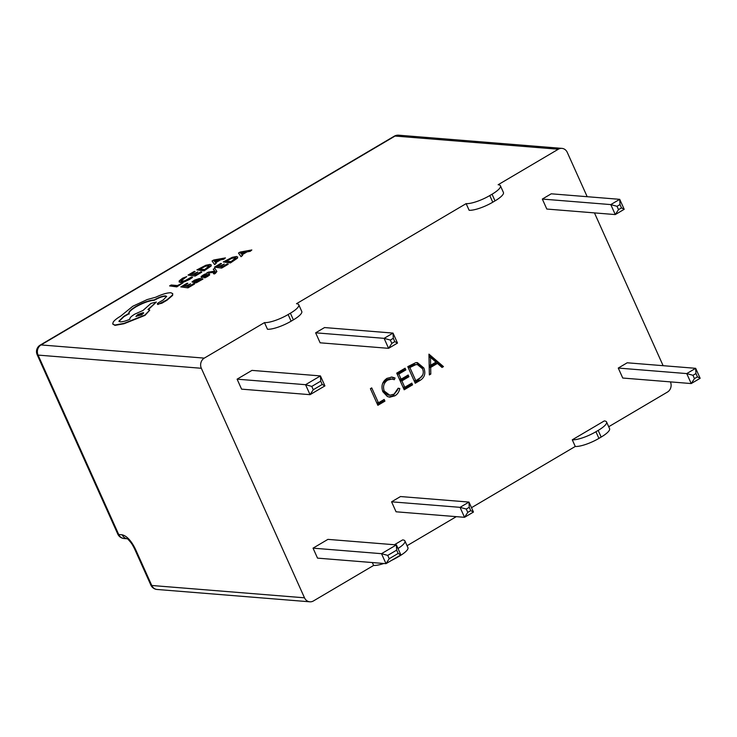 <?xml version="1.0" encoding="UTF-8"?>
<svg xmlns="http://www.w3.org/2000/svg" width="737" height="737" viewBox="0 0 737 737"><rect width="100%" height="100%" fill="white"/><g stroke="black" fill="none" stroke-linecap="round" stroke-linejoin="round"><path stroke-width="1.11" d="M213.242 269.217L214.854 271.115L208.193 272.183L206.489 273.178L214.928 271.631L215.176 272.1L213.362 273.584L214.292 273.98L215.351 273.409L216.89 271.548L214.826 268.286L213.242 269.217L214.697 271.133M206.489 273.178L215.204 272.211M194.642 283.054L194.015 282.52L194.642 283.054L196.457 282.713L202.961 279.083L199.57 278.457L194.522 280.134L192.007 281.93L198.087 279.36L195.729 280.889C193.96 282.022 193.555 282.639 194.494 282.722L198.714 281.239L200.51 279.572L202.813 278.752M192.007 281.93L193.011 282.335L195.25 280.613L198.244 279.692M190.588 283.782L185.429 286.26L183.172 286.057L187.871 283.303L187.051 283.229L180.795 286.905L187.999 287.872L194.531 284.031L193.582 283.625L188.617 286.546L186.24 286.334L190.588 283.782L186.866 286.389M183.799 286.113L187.871 283.303M179.331 281.239L180.316 282.52L184.425 281.829L189.566 279.461L192.523 277.453L191.5 277.038L184.969 280.696L181.763 281.212L180.915 280.272L186.728 276.615L180.934 280.972M498.138 184.738L558.324 149.224L395.05 136.05L41.032 344.934L204.296 358.118L264.482 322.603A18.821 4.652 -24.2 0 0 288.139 314.533L290.387 313.207A18.821 4.652 -24.2 0 0 298.78 304.786A18.821 4.652 -24.2 0 0 296.486 303.718L466.134 203.624A18.821 4.652 -24.2 0 0 489.783 195.554L492.04 194.227A18.821 4.652 -24.2 0 0 500.423 185.798A18.821 4.652 -24.2 0 0 498.138 184.738M176.806 286.877L183.071 282.778L177.424 285.551L171.168 284.989L169.602 285.91L176.806 286.877L183.071 282.778M197.829 271.962L192.679 274.44L190.422 274.238L195.112 271.483L194.301 271.409L188.036 275.085L195.241 276.043L201.781 272.211L200.823 271.806L195.858 274.726L193.481 274.514L197.829 271.962L194.107 274.569M191.04 274.293L195.112 271.483M196.871 269.899L204.075 270.866L211.141 266.039L211.243 264.85L210.994 265.707L210.202 264.399L205.863 265.256L196.871 269.899L203.928 270.525L211.141 266.039M215.711 262.722L220.676 259.811L223.836 259.258L225.421 257.904L213.739 259.995L212.063 260.981L214.495 264.325L216.227 263.302L215.462 262.446L220.52 259.479L225.421 257.904M212.063 260.981L214.642 264.657L216.227 263.302M201.256 276.872L201.358 277.536L202.583 277.352L208.046 275.233M204.978 275.979L207.889 274.901L203.79 277.444L204.702 277.517L209.483 274.643L209.372 273.971L202.813 276.283L206.397 274.311L205.393 273.897L203.117 275.085L201.109 276.532L201.21 277.204L205.126 276.311M203.79 277.444L204.849 277.849L207.502 276.495L209.63 274.975L209.52 274.302M224.241 264.021L219.082 266.499L216.825 266.297L221.515 263.542L220.704 263.468L214.449 267.144L221.653 268.102L228.184 264.27L227.236 263.864L222.27 266.785L219.893 266.573L224.241 264.021L220.51 266.628M217.452 266.352L221.515 263.542M223.274 261.957L230.478 262.925L237.554 258.097L237.655 256.909L237.406 257.766L236.605 256.458L232.275 257.314L223.274 261.957L230.331 262.584L237.554 258.097M242.114 254.781L247.079 251.87L250.248 251.317L251.833 249.963L240.151 252.054L238.475 253.04L240.898 256.384L242.63 255.361L241.874 254.505L246.932 251.538L251.833 249.963M238.475 253.04L241.045 256.716L242.63 255.361M118.989 321.387L123.945 316.652L129.122 313.695C128.072 312.276 130.329 309.872 135.884 306.472C143.015 302.511 149.141 300.327 154.254 299.922L154.945 299.517C159.275 297.131 162.822 295.924 165.595 295.906L166.617 296.394L163.292 299.904L158.833 302.492C157.294 303.451 156.926 304.022 157.709 304.206L161.919 303.202L167.013 300.208L172.624 295.39L172.716 293.621L170.901 292.755C167.225 292.727 162.186 294.201 155.774 297.195L147.151 299.581L132.789 306.251L120.702 316.099C116.897 318.347 114.382 320.365 113.176 322.152L112.733 324.05L114.834 325.045L123.927 323.396L144.867 315.031L149.768 310.12L147.98 309.476L156.364 302.041L151.03 303.377L142.969 310.489L134.779 314.137C130.974 316.477 129.371 318.163 129.97 319.204C125.815 321.028 122.554 321.903 120.168 321.839L118.887 321.231L123.798 316.32L128.929 313.409M129.279 314.026C128.229 312.608 130.477 310.203 136.041 306.804C143.171 302.843 149.289 300.659 154.401 300.254L155.092 299.848C159.422 297.462 162.969 296.256 165.742 296.237L166.663 296.569M148.459 309.512L156.364 302.041M112.733 324.05L114.981 325.376L124.074 323.727L145.014 315.372L149.768 310.12M386.98 378.357L392.029 377.086L395.032 378.007L394.313 379.693L391.937 379.03L387.662 380.108C383.811 382.77 382.678 386.418 384.244 391.052L389.818 395.225L394.083 394.129L398.146 388.224L399.758 388.528C399.159 391.826 397.519 394.258 394.857 395.833L389.818 397.169L387.413 396.543L382.862 391.725C380.909 386.05 382.282 381.6 386.98 378.357M419.86 380.541L415.244 383.258L407.773 366.63L415.76 362.668L417.363 362.604L423.812 367.947C425.931 373.475 424.613 377.666 419.86 380.541L418.1 380.393L414.83 382.328M315.639 332.82L320.125 342.806L388.583 348.334L384.106 338.347L315.639 332.82L324.556 327.56L393.024 333.087L397.51 343.064L388.583 348.334L391.826 343.387L394.802 341.636L393.3 338.311L390.324 340.061L391.826 343.387M391.587 501.814L396.064 511.791L464.531 517.319L460.054 507.342L391.587 501.814L400.504 496.545L468.972 502.072L473.458 512.049L464.531 517.319L467.774 512.381L470.75 510.621L469.248 507.296L466.272 509.055L467.774 512.381M542.331 199.064L546.808 209.05L615.275 214.578L610.789 204.591L542.331 199.064L551.248 193.803L619.716 199.331L624.202 209.308L615.275 214.578L618.518 209.63L621.484 207.88L619.992 204.554L617.016 206.305L618.518 209.63M618.269 368.058L622.756 378.035L691.223 383.562L686.737 373.585L618.269 368.058L627.196 362.788L695.664 368.316L700.15 378.293L691.223 383.562L694.457 378.625L697.432 376.865L695.94 373.539L692.964 375.299L694.457 378.625M398.653 135.193A7.527 7.527 0 0 0 394.221 136.216A7.527 2.994 -120.5 0 1 395.05 136.05A7.527 6.651 -85.4 0 1 398.653 135.193L561.916 148.377A7.527 6.651 94.6 0 1 567.26 152.366L587.186 196.705M594.455 212.892L663.125 365.69M670.403 381.886L670.412 381.904A7.527 6.651 94.6 0 1 667.455 392.066L608.707 426.732M561.916 148.377A7.527 6.651 94.6 0 0 558.324 149.224M466.134 203.624L469.128 210.275A18.821 4.652 155.8 0 0 492.777 202.205L495.024 200.879L492.04 194.227M264.482 322.603L267.476 329.255A18.821 4.652 155.8 0 0 291.124 321.185L293.381 319.858L290.387 313.207M204.296 358.118A7.527 6.651 94.6 0 0 201.339 368.279L304.501 597.808A7.527 6.651 94.6 0 0 309.844 601.807A7.527 6.651 94.6 0 0 313.437 600.95L373.622 565.445L372.323 562.561M394.424 544.744L402.632 539.908A18.821 4.652 -24.2 0 1 404.926 540.967L407.911 547.619A18.821 4.652 155.8 0 1 399.528 556.048L397.271 557.375A18.821 4.652 155.8 0 1 391.568 560.378M407.054 545.712L456.304 516.655M471.496 507.692L575.265 446.456L572.281 439.805L604.285 420.928A18.821 4.652 -24.2 0 1 606.569 421.988L609.563 428.639A18.821 4.652 155.8 0 1 601.171 437.059L598.923 438.395A18.821 4.652 155.8 0 1 575.265 446.456M237.102 379.168L241.579 389.145L310.047 394.673L305.56 384.696L237.102 379.168L251.971 370.389L320.438 375.916L324.925 385.893L310.047 394.673L313.28 389.735L322.207 384.465L320.715 381.14L311.788 386.409L313.28 389.735M313.041 548.153L317.527 558.13L385.995 563.658L381.508 553.68L313.041 548.153L327.919 539.373L396.386 544.901L400.873 554.887L385.995 563.658L389.228 558.72L398.155 553.45L396.663 550.124L387.736 555.394L389.228 558.72M428.943 354.138L443.471 366.602L442.016 367.459L437.428 363.424L430.684 367.404L430.813 374.074L429.358 374.93L428.943 354.138M404.189 389.781L396.709 373.152L405.101 368.205L405.866 369.91L398.809 374.074L401.112 379.187L408.169 375.022L408.934 376.727L401.877 380.891L404.751 387.293L411.808 383.129L412.573 384.834L404.189 389.781M377.869 405.313L370.398 388.685L371.724 387.892L378.44 402.817L384.161 399.445L384.926 401.149L377.869 405.313M601.171 437.059L598.186 430.408L595.929 431.735L598.923 438.395M383.839 563.483A18.821 4.652 155.8 0 1 373.622 565.445M397.998 548.494A18.821 4.652 -24.2 0 0 404.926 540.967M572.281 439.805A18.821 4.652 -24.2 0 0 595.929 431.735M598.186 430.408A18.821 4.652 -24.2 0 0 606.569 421.988M127.565 538.793L129.39 540.792C131.094 542.92 131.453 542.727 134.549 548.798L134.549 548.798A7.527 1.861 155.8 0 0 135.47 549.222C131.389 540.884 126.967 536.075 122.222 534.804A7.527 6.651 94.6 0 0 126.976 538.719M298.78 304.786L301.765 311.438A18.821 4.652 155.8 0 1 293.381 319.858M500.423 185.798L503.417 192.458A18.821 4.652 155.8 0 1 495.024 200.879M390.324 340.061L384.106 338.347L393.024 333.087L393.3 338.311M466.272 509.055L460.054 507.342L468.972 502.072L469.248 507.296M397.51 343.064L394.802 341.636M473.458 512.049L470.75 510.621M617.016 206.305L610.789 204.591L619.716 199.331L619.992 204.554M692.964 375.299L686.737 373.585L695.664 368.316L695.94 373.539M624.202 209.308L621.484 207.88M700.15 378.293L697.432 376.865M311.788 386.409L305.56 384.696L320.438 375.916L320.715 381.14M387.736 555.394L381.508 553.68L396.386 544.901L396.663 550.124M324.925 385.893L322.207 384.465M400.873 554.887L398.155 553.45M428.962 355.271L441.712 366.464L443.471 366.602M441.712 366.464L441.214 366.759M429.201 367.1L435.668 363.286L437.428 363.424M429.201 367.284L430.684 367.404M429.339 373.954L430.813 374.074M435.954 362.134L430.472 357.334L430.638 365.276L435.954 362.134M428.998 357.215L430.472 357.334M429.164 365.156L430.638 365.276M416.469 362.586L422.052 367.809L423.812 367.947M422.808 374.838L418.1 380.393M417.4 364.575L413.945 364.557L408.123 367.404L409.873 367.542L415.815 380.762L421.582 376.828C423.489 374.35 423.784 371.651 422.476 368.74L417.4 364.575L415.696 364.695L409.873 367.542M414.065 380.624L415.815 380.762M413.945 364.557L415.696 364.695M403.765 368.988L404.116 369.762L405.866 369.91M404.116 369.762L397.059 373.926L398.809 374.074M399.362 379.048L401.112 379.187M406.833 375.815L407.183 376.589L408.934 376.727M407.183 376.589L400.127 380.753L401.877 380.891M403.001 387.146L404.751 387.293M410.472 383.922L410.822 384.696L412.573 384.834M410.822 384.696L403.765 388.85M391.144 377.058L395.032 378.007M393.272 377.86L392.729 379.14M391.937 379.03L390.177 378.892L385.902 379.97L387.662 380.108M385.902 379.97L382.577 383.636M382.531 390.914L384.244 391.052M382.696 391.329L388.067 395.087L389.818 395.225M398.109 388.39L399.758 388.528M397.713 389.716L393.097 395.686L394.857 395.833M393.097 395.686L388.933 397.04M376.681 402.678L378.44 402.817M382.825 400.237L383.166 401.011L384.926 401.149M383.166 401.011L377.455 404.383M169.602 285.91L176.659 286.536M186.728 276.615L182.61 278.199L179.183 280.908L180.169 282.188L184.278 281.497L192.366 277.121M179.183 280.908L179.165 282.022M188.036 275.085L195.241 276.043M195.093 275.712L201.625 271.879M209.326 266.315L208.571 265.366L205.255 265.974L199.248 269.051L204.693 269.539L209.474 265.735M209.483 266.647L208.728 265.698L205.402 266.306L199.874 269.106M215.158 262.086L219.239 259.691L213.748 260.594L215.158 262.086M218.382 260.198L213.942 260.907M180.795 286.905L187.999 287.872M187.852 287.531L194.384 283.699M195.858 281.792L198.382 280.944L199.626 279.931L199.248 279.461L195.968 281.81M199.626 279.931L199.248 279.461L195.876 281.847M199.773 280.263L199.395 279.793M209.63 274.975L209.372 273.971M202.693 276.274L206.249 273.98M201.109 276.532L201.358 277.536M213.362 273.584L214.292 273.98M214.145 273.648L216.687 271.115M214.449 267.144L221.653 268.102M221.505 267.771L228.037 263.938M235.739 258.374L234.983 257.425L231.667 258.033L225.66 261.11L231.096 261.598L235.877 257.793M235.886 258.705L235.131 257.757L231.814 258.365L226.277 261.165M241.57 254.145L245.651 251.75L240.161 252.653L241.57 254.145M244.785 252.257L240.345 252.966M157.856 304.538L166.866 299.876L172.467 295.058L172.716 293.621M141.771 314.819L143.678 312.903L143.181 312.663L137.856 314.469L135.94 316.385L141.771 314.819M143.697 313.096L138.003 314.8L136.069 316.523M288.139 314.533L291.124 321.185M201.339 368.279L38.075 355.096L118.712 534.518L122.222 534.804M135.47 549.222L151.767 585.482L304.501 597.808M489.783 195.554L492.777 202.205M409.164 366.786L410.914 366.925M37.154 354.672A7.527 1.861 155.8 0 0 38.075 355.096A7.527 6.651 -85.4 0 1 41.032 344.934A7.527 2.994 -120.5 0 0 40.203 345.1A7.527 7.527 0 0 0 37.154 354.672L117.791 534.095A7.527 7.527 0 0 0 124.056 538.507A7.527 6.651 -85.4 0 1 118.712 534.518A7.527 1.861 155.8 0 1 117.791 534.095M151.767 585.482A7.527 1.861 155.8 0 1 150.845 585.058A7.527 7.527 0 0 0 157.11 589.471A7.527 6.651 -85.4 0 1 151.767 585.482M394.221 136.216L40.203 345.1M127.04 538.756L124.056 538.507M134.549 548.798L150.845 585.058M157.11 589.471L309.844 601.807"/></g></svg>
